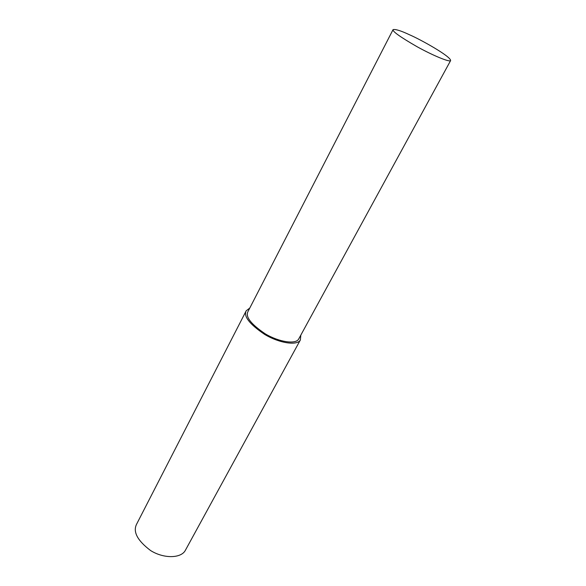 <?xml version="1.0" encoding="UTF-8"?>
<svg xmlns="http://www.w3.org/2000/svg" width="586" height="586" viewBox="0 0 586 586"><rect width="100%" height="100%" fill="white"/><g stroke="black" fill="none" stroke-linecap="round" stroke-linejoin="round"><path stroke-width="0.88" d="M249.775 308.06L246.208 310.778L136.648 524.104C132.729 531.744 137.388 540.563 150.617 550.562C164.029 558.978 181.25 558.341 185.359 550.335L300.376 339.946L300.823 335.119M246.208 310.778C243.373 316.301 249.563 324.205 264.769 334.489C279.918 343.513 297.498 345.777 300.376 339.946M393.081 29.6L247.929 311.649C245.27 316.828 251.064 324.241 265.319 333.881C279.515 342.334 296.003 344.465 298.706 338.994L450.619 60.578C450.949 56.403 420.162 39.306 409.577 34.801C401.066 30.787 395.565 29.051 393.081 29.6C392.21 31.285 400.201 36.984 417.056 46.704C433.486 55.817 449.931 62.46 450.619 60.578"/></g></svg>

